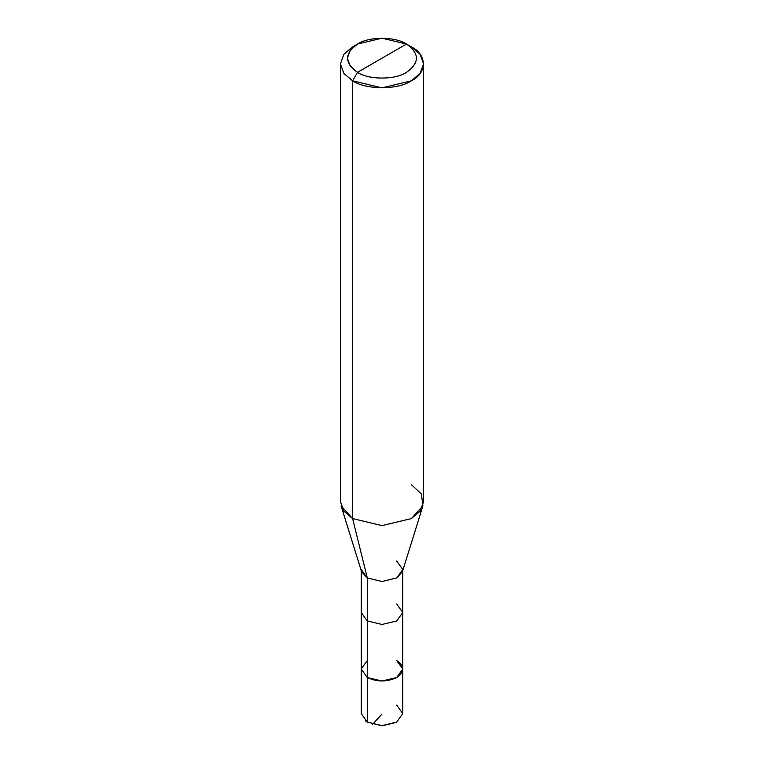 <?xml version="1.0" encoding="UTF-8"?>
<svg xmlns="http://www.w3.org/2000/svg" width="764" height="764" viewBox="0 0 764 764"><rect width="100%" height="100%" fill="white"/><g stroke="black" fill="none" stroke-linecap="round" stroke-linejoin="round"><path stroke-width="1.15" d="M396.697 660.554C404.624 666.208 404.624 671.862 396.697 677.515C386.899 682.099 377.101 682.099 367.303 677.515L367.303 620.96L367.303 677.515L361.219 669.035L367.303 677.515L382 681.03L396.697 677.515L402.781 669.035L402.781 713.605L396.697 722.085L382 725.599L367.303 722.085L382 725.8L396.105 722.429L382 725.8L367.303 722.085L367.303 677.515L361.219 669.035L367.303 660.554L361.219 669.035L367.303 677.515L382 681.03L396.697 677.515L402.781 669.035L396.697 660.554C404.624 666.208 404.624 671.862 396.697 677.515C386.899 682.099 377.101 682.099 367.303 677.515L367.303 722.085L382 725.599L396.697 722.085L402.781 713.605L396.697 705.124M365.335 720.767L367.303 722.085L361.219 713.605L361.219 612.48L367.303 620.96L382 624.474L396.697 620.96L402.781 612.48L396.697 603.99M357.514 72.332C344.297 62.906 344.297 53.48 357.514 44.054C368.534 36.433 395.466 36.433 406.486 44.054L357.514 72.332C368.534 79.962 395.466 79.962 406.486 72.332C419.703 62.906 419.703 53.48 406.486 44.054L411.385 46.881C427.248 54.521 427.248 73.182 411.385 80.822C398.159 89.971 365.841 89.971 352.615 80.822L382 87.85L411.385 80.822L420.143 73.382L423.562 63.851L420.143 54.32L411.385 46.881L406.496 44.054C419.703 53.48 419.703 62.906 406.486 72.332C395.466 79.962 368.534 79.962 357.514 72.332L406.486 44.054L382 38.2L357.504 44.054L350.218 50.252L347.362 58.198L350.218 66.143L357.514 72.332L352.615 80.822L357.514 72.332M402.781 669.035L402.781 612.48L396.697 620.96L382 624.474L367.303 620.96L367.303 577.976L382 581.49L396.697 577.976L402.781 569.495L396.697 561.005M422.912 505.864L402.456 571.615L396.697 577.976L382 581.49L367.303 577.976L352.615 518.584L382 525.613L411.385 518.584L422.912 505.864L421.422 494.021L411.385 484.653M423.562 63.851L423.562 501.623L420.143 511.154L411.385 518.584L382 525.613L352.615 518.584L352.615 80.822L352.615 518.584L367.303 577.976L367.303 620.96L361.219 612.48L361.219 570.555M361.219 569.495L367.303 577.976L361.544 571.615L341.088 505.864L352.615 518.584L343.857 511.154L340.438 501.623L340.438 63.851L343.857 73.382L352.615 80.822L343.857 73.382L340.438 63.851L343.857 54.32L352.615 46.881L343.857 54.32L340.438 63.851M381.819 714.225L372.622 724.31M396.105 722.429L396.697 722.085M367.895 722.429L367.303 722.085M402.781 612.48L402.781 570.555M352.615 46.881L357.504 44.054"/></g></svg>
